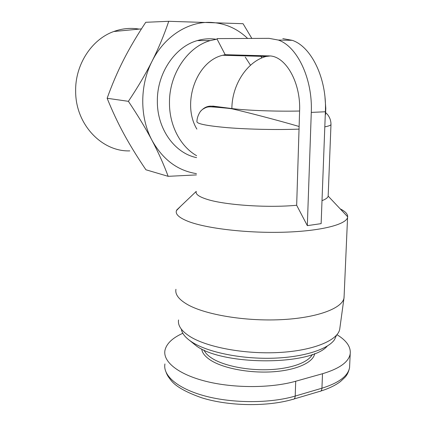 <?xml version="1.0" encoding="UTF-8"?>
<svg xmlns="http://www.w3.org/2000/svg" width="426" height="426" viewBox="0 0 426 426"><rect width="100%" height="100%" fill="white"/><g stroke="black" fill="none" stroke-linecap="round" stroke-linejoin="round"><path stroke-width="0.64" d="M340.198 208.873C345.326 211.408 347.818 214.049 347.68 216.802L347.568 217.43C346.05 224.614 320.458 231.164 283.743 232.213C247.075 233.294 206.615 228.485 188.51 221.52C179.234 217.894 175.208 214.262 176.439 210.625L180.587 206.312M322.008 200.646C325.645 199.277 327.695 197.818 328.153 196.269L328.201 195.108M217.079 39.107L217.09 38.601L269.046 38.345L278.322 40.055C297.252 46.381 312.828 78.89 311.284 112.4L325.384 111.766L321.135 223.634L307.327 225.642L296.666 205.263L299.6 111.016C300.878 83.155 286.293 57.047 270.308 55.95L225.184 54.682L217.079 39.107L210.29 40.582C187.541 46.892 169.207 74.199 169.473 102.629C169.25 125.404 180.438 146.485 196.615 155.698M196.258 191.471C195.337 194.043 198.702 196.588 206.354 199.102C223.586 204.954 267.027 208.08 296.666 205.263M250.504 65.242L245.254 57.095M216.046 39.261C209.837 38.319 203.601 38.766 197.339 40.598C174.964 46.748 157.024 73.32 157.359 101.01C157.018 128.945 174.788 153.312 196.594 157.625M344.144 295.532L343.974 298.189C341.934 308.562 316.513 318.041 280.622 319.686C244.78 321.374 205.481 314.665 187.818 304.723C178.893 299.632 174.937 294.488 175.938 289.291M178.547 319.963C177.647 325.581 181.492 331.124 190.081 336.588C207.079 347.249 244.599 354.363 278.828 352.51C313.105 350.699 337.562 340.512 339.703 329.319L339.916 327.759M129.802 150.879C102.16 151.917 75.695 124.775 75.658 91.643C74.896 65.077 91.505 39.341 113.79 31.513C122.198 28.467 130.66 27.663 139.185 29.101M336.567 335.161L334.453 339.751C327.498 349.703 302.156 357.616 271.053 358.255C239.966 358.916 207.877 352.126 192.541 342.435C186.513 338.611 182.887 334.671 181.657 330.608L181.316 329.133M189.804 340.587L196.785 346.237C224.055 365.817 311.166 365.577 327.28 346.072M336.961 334.698C346.54 340.544 350.955 346.918 350.204 353.825C348.766 361.983 339.538 368.618 322.514 373.724L295.703 381.249C270.867 388.304 233.475 388.331 205.683 381.265C177.823 374.209 162.743 361.493 164.963 350.332C166.497 343.628 172.45 337.94 182.823 333.281M247.644 38.452C237.133 28.446 224.821 23.1 210.705 22.397C188.1 21.396 164.319 36.503 152.087 61.184C139.542 85.621 139.755 117.688 152.071 140.474C162.886 159.638 177.674 170.688 196.434 173.627M261.772 57.989L260.552 55.614M168.744 21.3L145.751 22.29C137.034 35.438 129.642 47.973 123.572 59.89C117.517 71.792 112.038 84.588 107.139 98.273C112.294 111.01 117.917 122.981 124.014 134.174C130.138 145.399 137.438 157.269 145.921 169.777L168.158 176.332C163.744 164.404 158.381 152.449 152.071 140.474C145.756 128.514 137.864 115.467 128.396 101.329C137.742 87.357 145.639 73.975 152.087 61.184C158.515 48.383 164.069 35.092 168.744 21.3L243.054 23.702L251.841 38.431M260.733 55.62L261.82 57.968M107.139 98.273L128.396 101.329M196.423 174.91L168.158 176.332M311.284 112.4L307.327 225.642M325.384 111.766C327.019 78.682 311.353 46.583 292.204 40.321L282.821 38.628M225.184 54.682L222.718 55.268C196.322 61.243 181.412 103.513 196.881 129.105M299.1 126.49C277.417 120.121 245.94 112.001 231.866 108.795L212.68 106.303C208.133 105.584 204.043 107.315 200.412 111.505M325.613 112.965L325.24 115.521M312.29 354.469C308.53 362.324 291.187 368.762 269.173 369.656C247.171 370.572 223.655 365.737 212.041 358.33C207.909 355.694 205.236 352.936 204.022 350.06M201.732 348.979C202.121 352.872 205.087 356.621 210.63 360.231C223.192 368.341 249.524 373.405 273.093 371.776C296.688 370.178 313.536 362.302 314.676 353.569M349.698 364.789L349.576 367.478C348.127 375.977 338.915 382.889 321.939 388.214L295.207 396.068C270.446 403.417 233.187 403.47 205.497 396.132C177.738 388.8 162.705 375.572 164.921 363.942M294.11 398.96L319.463 391.457C320.938 391.467 321.763 390.386 321.939 388.214L322.514 373.724M166.199 372.638C167.226 374.965 167.599 376.062 171.374 380.801C176.172 386.686 186.279 392.346 201.7 397.783C228.565 406.239 267.177 406.905 292.8 399.348C294.244 399.375 295.042 398.283 295.207 396.068L295.703 381.249M212.68 106.079L231.872 108.555C231.978 84.486 247.384 61.397 266.021 56.466L268.604 55.827M325.459 108.609L325.799 107.954M231.866 108.795L231.872 108.555C245.541 110.414 277.092 111.596 299.6 111.016M230.37 108.486C209.651 106.591 208.921 106.441 205.896 107.56C203.66 108.593 202.142 109.567 201.354 110.478C200.364 111.026 196.977 116.42 196.961 121.293C195.917 123.662 206.195 125.792 227.798 127.699C248.821 129.387 277.725 129.967 299.137 129.11M324.814 126.847C328.483 126.155 330.539 125.404 330.975 124.594L330.981 123.945M328.19 196.136L347.68 216.802M210.29 40.582L197.339 40.598M344.038 297.886L347.568 217.43M339.703 329.319L343.974 298.189M350.204 353.825L349.576 367.478C348.777 371.669 347.201 374.986 344.842 377.431L340.544 381.467C335.592 385.264 329.016 388.459 320.81 391.057M113.79 31.513L141.464 28.883M278.322 40.055L292.204 40.321M222.718 55.268L266.021 56.466L270.308 55.95M325.555 114.477L325.789 108.337L325.011 97.692M328.153 196.269L330.975 124.594C331.013 120.739 329.815 117.326 327.381 114.338L325.629 112.592M196.258 191.386L176.689 210.023"/></g></svg>
